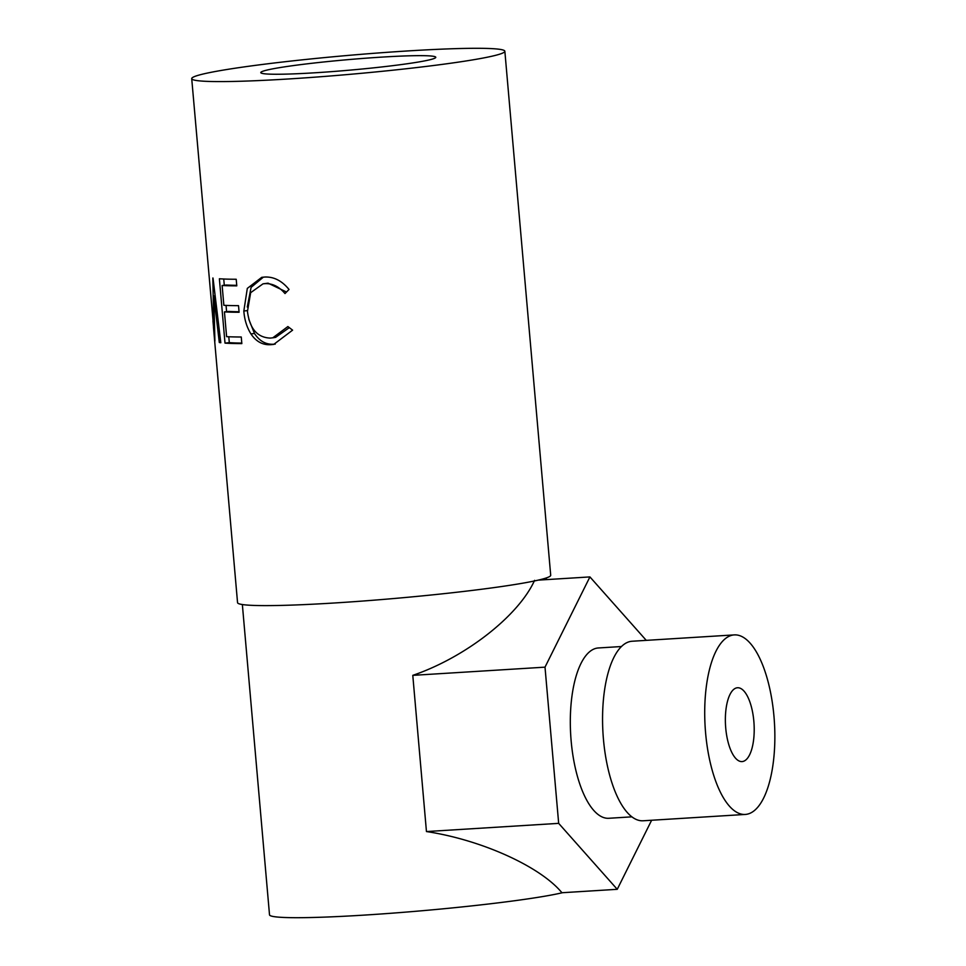 <?xml version="1.0" encoding="UTF-8"?>
<svg xmlns="http://www.w3.org/2000/svg" width="966" height="966" viewBox="0 0 966 966"><rect width="100%" height="100%" fill="white"/><g stroke="black" fill="none" stroke-linecap="round" stroke-linejoin="round"><path stroke-width="1.45" d="M725.72 727.978A36.986 14.273 -93.5 0 1 737.493 687.756A36.986 14.273 -93.5 0 1 753.854 721.373A36.986 14.273 -93.5 0 1 742.081 761.582A36.986 14.273 -93.5 0 1 725.72 727.978M773.995 716.651A89.935 34.716 -93.5 0 1 745.354 814.435A89.935 34.716 -93.5 0 1 705.578 732.699A89.935 34.716 -93.5 0 1 734.22 634.904A89.935 34.716 -93.5 0 1 773.995 716.651M745.354 814.435L643.199 820.774A89.935 34.716 -93.5 0 1 603.424 739.026A89.935 34.716 -93.5 0 1 632.078 641.243L734.22 634.904M631.945 816.838L608.87 818.274A85.322 32.929 -93.5 0 1 571.135 740.729A85.322 32.929 -93.5 0 1 598.304 647.969L621.392 646.532M381.691 57.115A87.834 5.313 175 0 1 435.787 57.296A87.834 5.313 175 0 1 314.868 72.788A87.834 5.313 175 0 1 260.784 72.607A87.834 5.313 175 0 1 381.691 57.115M214.875 341.046L214.814 341.046A157.168 9.503 -5 0 0 214.887 341.119L213.86 295.958L219.294 342.507A157.168 9.503 -5 0 0 220.803 342.725L213.015 278.051A157.168 9.503 -5 0 1 212.834 278.015L213.836 329.539L191.715 78.644A157.168 9.503 -5 0 0 288.496 78.971A157.168 9.503 -5 0 0 504.856 51.246A157.168 9.503 -5 0 0 408.075 50.92A157.168 9.503 -5 0 0 191.715 78.644M214.814 341.046L212.943 320.954M219.379 278.763A157.168 9.503 -5 0 0 236.211 279.259L236.791 285.851A157.168 9.503 -5 0 1 222.132 285.501L223.858 305.304A157.168 9.503 -5 0 0 238.517 305.654L239.097 312.26A157.168 9.503 -5 0 1 224.438 311.897L226.599 336.651A157.168 9.503 -5 0 0 241.259 337.001L241.838 343.606A157.168 9.503 -5 0 1 225.006 343.111L219.379 278.763M289.027 289.462L285.006 293.555C279.102 286.636 272.46 283.328 265.095 283.642L263.018 283.835L250.665 292.674L247.453 311.45C249.687 328.633 257.258 337.508 270.166 338.088L272.798 337.81L287.892 326.556L292.589 330.155L273.752 344.403L270.77 344.681C262.752 345.188 256.135 341.602 250.955 333.934C246.861 327.353 244.483 319.734 243.83 311.04L247.308 288.399L261.75 277.327L264.793 277.037C273.861 276.638 281.939 280.78 289.027 289.462M213.462 327.329L237.551 602.663A157.168 9.503 -5 0 0 334.345 602.989A157.168 9.503 -5 0 0 550.705 575.265L504.856 51.246M242.357 604.547L269.514 914.838A152.543 9.225 -5 0 0 363.445 915.152A152.543 9.225 -5 0 0 562.466 892.705M651.627 820.255L617.25 889.312L561.922 892.741C540.417 866.526 481.213 839.792 426.453 831.557L412.784 675.355C465.262 657.484 518.488 615.97 534.596 580.349M286.516 292.01L268.065 283.171L263.018 283.835M265.095 283.642L268.065 283.171M272.798 337.81L275.624 337.351L289.305 327.643M275.238 344.113L273.728 344.21C265.94 344.705 259.516 341.119 254.469 333.439L248.83 319.323M270.77 344.681L273.728 344.21M250.955 333.934L254.469 333.439M243.83 311.04L247.489 310.557M247.272 307.043L251.1 287.361L263.356 277.145M222.132 285.501L226.358 285.018A152.543 9.225 -5 0 0 236.742 285.332M224.438 311.897L228.676 311.426A152.543 9.225 -5 0 0 239.049 311.74M225.006 343.111L229.304 342.64A152.543 9.225 -5 0 0 241.79 343.087M229.304 342.64L228.797 336.76M226.599 311.656L226.056 305.413M224.293 285.26L223.738 279.005M215.116 295.837L213.86 295.958M220.755 342.362L219.294 342.507M617.25 889.312L558.674 823.358L545.005 667.156L589.924 576.919L646.266 640.361M426.453 831.557L558.674 823.358M412.784 675.355L545.005 667.156M538.303 580.119L589.924 576.919M546.442 579.612L546.297 577.946"/></g></svg>
